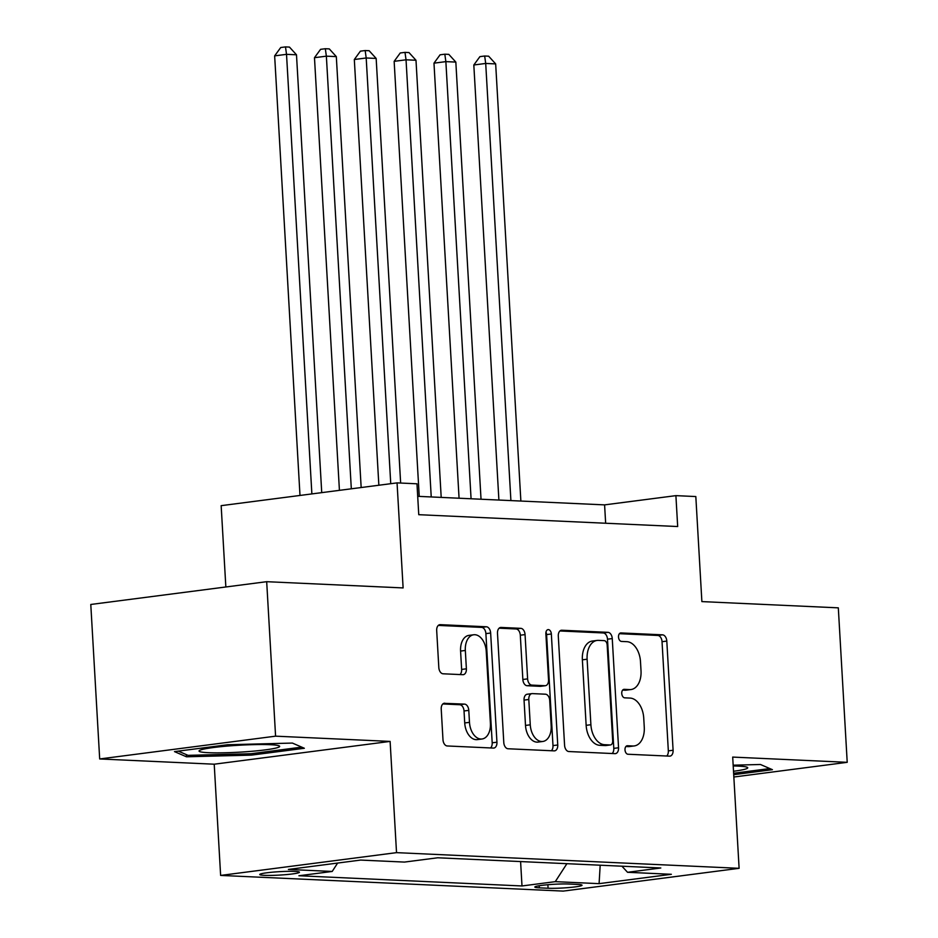 <?xml version="1.0" encoding="UTF-8"?>
<svg xmlns="http://www.w3.org/2000/svg" width="938" height="938" viewBox="0 0 938 938"><rect width="100%" height="100%" fill="white"/><g stroke="black" fill="none" stroke-linecap="round" stroke-linejoin="round"><path stroke-width="1.41" d="M625.001 749.872A4.268 2.72 82.6 0 0 627.991 754.246L669.533 756.145A6.097 3.881 82.6 0 0 669.966 756.122A6.097 3.881 82.6 0 0 673.097 750.259L666.801 641.076A6.097 3.881 82.6 0 0 662.533 634.838L620.991 632.939A4.268 2.72 82.6 0 0 620.686 632.951A4.268 2.72 82.6 0 0 618.505 637.054A4.268 2.72 82.6 0 0 621.484 641.428L626.854 641.674A19.51 12.417 82.6 0 1 640.49 661.653L641.017 670.752A19.51 12.417 82.6 0 1 631.004 689.536A19.51 12.417 82.6 0 1 629.621 689.582L624.251 689.336A4.268 2.72 82.6 0 0 623.946 689.348A4.268 2.72 82.6 0 0 621.753 693.463A4.268 2.72 82.6 0 0 624.731 697.837L630.113 698.083A19.51 12.417 82.6 0 1 643.738 718.062L644.265 727.161A19.51 12.417 82.6 0 1 634.264 745.933A19.51 12.417 82.6 0 1 632.869 745.991L627.499 745.745A4.268 2.72 82.6 0 0 627.194 745.757A4.268 2.72 82.6 0 0 625.001 749.872M264.375 875.342A19.886 1.712 176.7 0 0 286.418 874.591A19.886 1.712 176.7 0 0 299.445 872.223A19.886 1.712 176.7 0 0 294.802 871.402A19.886 1.712 176.7 0 0 272.77 872.152A19.886 1.712 176.7 0 0 259.744 874.521A19.886 1.712 176.7 0 0 264.375 875.342M444.776 703.207A6.097 3.881 82.6 0 0 444.342 703.23A6.097 3.881 82.6 0 0 441.223 709.093L442.982 739.73A6.097 3.881 82.6 0 0 447.25 745.968L493.388 748.078A6.097 3.881 82.6 0 0 493.822 748.067A6.097 3.881 82.6 0 0 496.941 742.193L490.644 633.021A6.097 3.881 82.6 0 0 486.388 626.772L440.25 624.661A6.097 3.881 82.6 0 0 439.816 624.685A6.097 3.881 82.6 0 0 436.686 630.547L438.82 667.551A6.097 3.881 82.6 0 0 443.088 673.789L462.833 674.692A6.097 3.881 82.6 0 0 463.266 674.68A6.097 3.881 82.6 0 0 466.385 668.806L465.33 650.456A16.309 10.377 82.6 0 1 473.69 634.768A16.309 10.377 82.6 0 1 486.247 651.418L490.398 723.292A16.309 10.377 82.6 0 1 482.026 738.992A16.309 10.377 82.6 0 1 469.481 722.342L468.789 710.359A6.097 3.881 82.6 0 0 464.521 704.11L443.92 703.324M733.844 777.016L847.213 762.324L838.314 607.847L701.882 601.598L695.82 496.554L675.899 495.639L677.682 526.535L418.758 514.692L416.976 483.797L397.055 482.882L221.157 505.664L225.847 586.977M275.584 736.166L99.686 758.959L214.216 764.2L390.114 741.407L275.584 736.166L266.685 581.689L403.117 587.927L397.055 482.882M390.114 741.407L396.528 852.642L739.109 868.318L563.21 891.1L220.629 875.424L396.528 852.642M847.213 762.324L732.695 757.083L739.109 868.318M564.582 745.288A6.097 3.881 82.6 0 0 568.85 751.537L614.988 753.648A6.097 3.881 82.6 0 0 615.422 753.624A6.097 3.881 82.6 0 0 618.552 747.762L612.256 638.579A6.097 3.881 82.6 0 0 607.988 632.341L561.85 630.23A6.097 3.881 82.6 0 0 561.416 630.242A6.097 3.881 82.6 0 0 558.298 636.116L564.582 745.288M554.182 750.869L508.044 748.759A6.097 3.881 82.6 0 1 503.788 742.509L497.492 633.326A6.097 3.881 82.6 0 1 500.622 627.463A6.097 3.881 82.6 0 1 501.056 627.44L520.801 628.343A6.097 3.881 82.6 0 1 525.057 634.592L527.613 678.866A6.097 3.881 82.6 0 0 531.869 685.115L544.966 685.713A6.097 3.881 82.6 0 0 545.4 685.701A6.097 3.881 82.6 0 0 548.531 679.827L545.869 633.725A4.268 2.72 82.6 0 1 548.062 629.621A4.268 2.72 82.6 0 1 551.345 633.982L557.747 744.983A6.097 3.881 82.6 0 1 554.616 750.846A6.097 3.881 82.6 0 1 554.182 750.869M99.686 758.959L90.787 604.471L266.685 581.689M577.562 884.428L568.791 884.018A19.264 1.653 176.7 0 0 547.44 884.757A19.264 1.653 176.7 0 0 534.824 887.043A19.264 1.653 176.7 0 0 539.315 887.84L548.085 888.239A19.264 1.653 176.7 0 0 569.436 887.512A19.264 1.653 176.7 0 0 582.041 885.226A19.264 1.653 176.7 0 0 577.562 884.428M337.621 863.066L332.204 871.449L298.917 875.752L521.997 885.964L555.273 881.65L566.904 863.687M332.204 871.449L288.376 869.444L360.638 860.076L404.466 862.081L437.741 857.778L660.809 867.978L627.534 872.293L671.35 874.298L599.089 883.655L555.273 881.65M214.216 764.2L220.629 875.424M675.899 495.639L604.588 504.879L417.703 496.331M605.655 523.24L604.588 504.879M520.59 861.565L521.997 885.964M621.941 866.208L627.534 872.293M600.191 865.211L599.089 883.655M733.704 774.694L772.408 769.676L760.46 764.493L733.164 765.197M174.491 751.608L186.451 756.79L251.372 755.125L304.346 748.266L292.398 743.072L227.465 744.749L174.491 751.608M251.29 753.683L251.372 755.125M186.322 754.609L186.451 756.79M625.916 746.507L628.12 746.613A19.51 12.417 82.6 0 0 629.504 746.554L634.264 745.933M631.004 689.536L626.256 690.145A19.51 12.417 82.6 0 1 624.872 690.204L622.668 690.098M666.707 756.016A6.097 3.881 82.6 0 0 668.337 750.869L662.04 641.698A6.097 3.881 82.6 0 0 657.784 635.448L619.408 633.689M612.162 753.519A6.097 3.881 82.6 0 0 613.792 748.372L607.496 639.2A6.097 3.881 82.6 0 0 603.24 632.951L559.916 630.969M610.192 744.96A4.268 2.72 82.6 0 0 610.497 744.948A4.268 2.72 82.6 0 0 612.69 740.832L607.167 645.004A4.268 2.72 82.6 0 0 604.178 640.631L598.514 640.373A19.51 12.417 82.6 0 0 597.119 640.431A19.51 12.417 82.6 0 0 587.118 659.215L590.893 724.722A19.51 12.417 82.6 0 0 604.529 744.702L610.192 744.96L605.444 745.569A4.268 2.72 82.6 0 0 605.749 745.558A4.268 2.72 82.6 0 0 606.042 745.499M597.119 640.431L592.37 641.041A19.51 12.417 82.6 0 0 582.369 659.824L587.118 659.215M605.444 745.569L599.769 745.311A19.51 12.417 82.6 0 1 586.144 725.332L582.369 659.824M499.122 628.19L516.041 628.964L520.801 628.343M541.074 686.217A6.097 3.881 82.6 0 1 540.651 686.311A6.097 3.881 82.6 0 1 540.218 686.335L527.121 685.725A6.097 3.881 82.6 0 1 522.853 679.487L520.309 635.214A6.097 3.881 82.6 0 0 516.041 628.964M551.368 750.74A6.097 3.881 82.6 0 0 552.986 745.593L546.596 634.592A4.268 2.72 82.6 0 0 545.975 632.177M530.263 724.816A16.309 10.377 82.6 0 0 542.809 741.466A16.309 10.377 82.6 0 0 551.181 725.778L549.715 700.452A6.097 3.881 82.6 0 0 545.459 694.202L532.362 693.604A6.097 3.881 82.6 0 0 531.928 693.628A6.097 3.881 82.6 0 0 528.798 699.49L530.263 724.816L525.503 725.426A16.309 10.377 82.6 0 0 538.06 742.087L542.809 741.466M527.602 694.226A6.097 3.881 82.6 0 0 527.168 694.237A6.097 3.881 82.6 0 0 524.049 700.111L528.798 699.49M525.503 725.426L524.049 700.111M482.026 738.992L477.278 739.613A16.309 10.377 82.6 0 1 464.72 722.952L464.029 710.969A6.097 3.881 82.6 0 0 459.772 704.731L442.842 703.957M473.69 634.768L468.941 635.378A16.309 10.377 82.6 0 0 460.581 651.078L465.33 650.456M460.007 674.563A6.097 3.881 82.6 0 0 461.637 669.427L460.581 651.078M490.562 747.949A6.097 3.881 82.6 0 0 492.192 742.814L485.896 633.631A6.097 3.881 82.6 0 0 481.64 627.393L438.316 625.412M520.871 501.044L495.663 63.901L485.708 63.444L473.819 64.992L498.899 500.048M473.819 64.992L479.904 56.632L484.665 56.01L485.708 63.444L510.905 500.599M484.665 56.01L488.651 56.198L495.663 63.901M733.516 771.27A40.381 3.471 176.7 0 0 747.246 767.296A40.381 3.471 176.7 0 0 738.312 766.112A40.381 3.471 176.7 0 0 733.211 765.959M769.828 768.562L733.622 773.252M246.331 751.725A40.381 3.471 176.7 0 0 279.184 745.886A40.381 3.471 176.7 0 0 232.378 745.675A40.381 3.471 176.7 0 0 199.466 750.482A40.381 3.471 176.7 0 0 246.331 751.725M301.766 747.14L250.938 753.73L188.022 755.348L178.279 751.115M481.03 499.227L455.833 62.084L445.867 61.627L433.977 63.163L459.069 498.219M433.977 63.163L440.074 54.803L444.823 54.193L445.867 61.627L471.075 498.77M444.823 54.193L448.81 54.369L455.833 62.084M441.2 497.398L415.991 60.255L406.037 59.798L394.148 61.345L419.239 496.401M394.148 61.345L400.233 52.985L404.993 52.364L406.037 59.798L431.234 496.952M404.993 52.364L408.98 52.551L415.991 60.255M400.643 483.047L376.161 58.437L366.195 57.98L354.318 59.516L378.858 485.239M354.318 59.516L360.403 51.156L365.163 50.546L366.195 57.98L390.747 483.703M365.163 50.546L369.138 50.722L376.161 58.437M361.165 487.537L336.32 56.608L326.365 56.163L314.476 57.699L339.427 490.351M314.476 57.699L320.573 49.339L325.322 48.717L326.365 56.163L351.316 488.804M325.322 48.717L329.308 48.905L336.32 56.608M321.734 492.638L296.49 54.791L286.524 54.334L274.646 55.87L299.996 495.452M274.646 55.87L280.732 47.521L285.492 46.9L286.524 54.334L311.873 493.916M285.492 46.9L289.467 47.088L296.49 54.791M547.874 884.71L548.085 888.239M539.198 885.73L539.315 887.84M628.12 746.613L632.869 745.991M623.641 689.418L624.251 689.336M624.872 690.204L629.621 689.582M620.393 633.009L620.991 632.939M657.784 635.448L662.533 634.838M662.04 641.698L666.801 641.076M668.337 750.869L673.097 750.259M626.901 745.827L627.499 745.745M560.994 630.336L561.85 630.23M603.24 632.951L607.988 632.341M607.496 639.2L612.256 638.579M613.792 748.372L618.552 747.762M586.144 725.332L590.893 724.722M599.769 745.311L604.529 744.702M500.189 627.557L501.056 627.44M520.309 635.214L525.057 634.592M522.853 679.487L527.613 678.866M527.121 685.725L531.869 685.115M540.218 686.335L544.966 685.713M546.596 634.592L551.345 633.982M552.986 745.593L557.747 744.983M459.772 704.731L464.521 704.11M464.029 710.969L468.789 710.359M464.72 722.952L469.481 722.342M461.637 669.427L466.385 668.806M439.394 624.778L440.25 624.661M481.64 627.393L486.388 626.772M485.896 633.631L490.644 633.021M492.192 742.814L496.941 742.193M605.749 745.558L610.497 744.948M540.651 686.311L545.4 685.701M527.168 694.237L531.928 693.628"/></g></svg>
